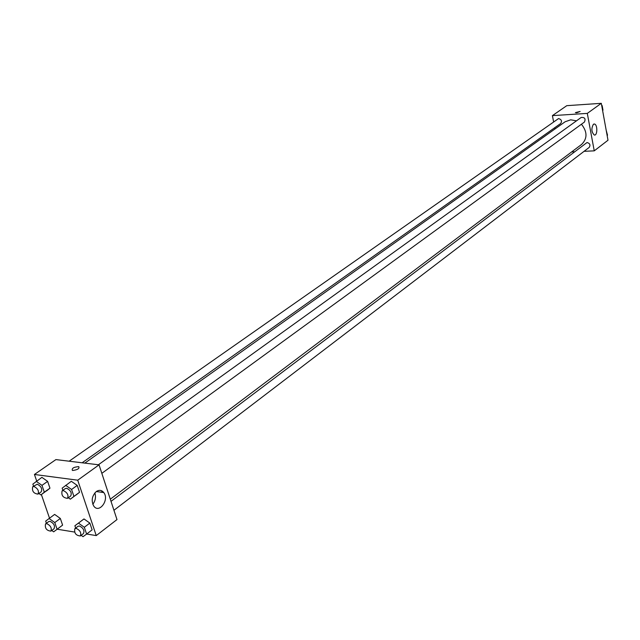 <?xml version="1.0" encoding="UTF-8"?>
<svg xmlns="http://www.w3.org/2000/svg" width="640" height="640" viewBox="0 0 640 640"><rect width="100%" height="100%" fill="white"/><g stroke="black" fill="none" stroke-linecap="round" stroke-linejoin="round"><path stroke-width="0.96" d="M553.576 121.672L552.408 115.624L566.776 105.672L601.296 103.32L608 140.224L594.248 150.848L584.072 151.328M554.992 128.968L554.744 127.704M576.48 120.84L570.72 119.816L565.16 121.744L84.84 463.112M110.312 499.2L581.696 144.352C587.496 138.496 587.408 131.784 581.44 124.224M574.104 151.792L571.664 151.912M552.408 115.624L587.304 113.392L594.248 150.848M113.944 510.28L589.216 147.4C590.672 144.992 589.936 143.368 587.016 142.528L111.016 501.36M82.136 462.784L560.672 123.504C562.2 121.088 561.496 119.44 558.552 118.576L69.152 461.2M98.4 464.768L581.128 117.496C584.752 117.192 585.848 118.712 584.424 122.056L101.832 473.336M587.304 113.392L601.296 103.32M593.408 124.28L594.432 124.024C597.704 124.448 597.552 135.992 594.288 135.024C591.44 132.064 591.144 128.48 593.408 124.28M576.696 112.792L575.392 112.616L580.136 111.456L576.696 112.792M102.104 492.336L101.584 490.744M36.688 481L34.432 474.472L55.912 459.592L99.048 464.848L116.984 519.576L96.248 535.592L86.664 534.032M49.512 518.152L41.384 494.6M80.432 521.6L83.984 518.952L89.848 523.08L92.12 529.856L89.848 523.08L83.984 518.952L74.896 525.768L78.448 523.12L84.32 527.272L86.616 534.072L83.032 536.68L81.136 535.328M33.56 486.152L32.856 484.104L41.896 477.36L47.632 481.384L49.96 488.184L40.92 494.928L38.856 493.472M74.52 532.048L57.176 529.216M34.432 474.472L77.72 480.2L96.248 535.592M46.424 523.264L45.672 521.104L54.624 514.408L60.328 518.456L62.608 525.128L53.664 531.832L51.744 530.456M62.872 490.32L62.144 488.16L71.32 481.296L77.216 485.392L79.536 492.304L70.352 499.176L68.304 497.744M77.72 480.2L99.048 464.848M96.256 491.576C99.16 489.688 101.664 490.016 103.792 492.568C109.656 499.856 99.008 514.12 93.688 505.952C91.104 500.648 91.96 495.856 96.256 491.576M72.784 470.472L72.352 470.376C71.68 468.248 73.816 467 78.752 466.64C79.656 468.52 77.664 469.8 72.784 470.472C77.664 469.8 79.656 468.528 78.752 466.648L78.752 466.64C73.816 467.008 71.68 468.248 72.352 470.384M94.824 492.936C96.12 496.992 95.456 500.776 92.816 504.288M65.68 485.344L71.584 489.464L73.92 496.4L70.352 499.176M67.496 498.336L70.72 495.984C72.016 492.864 70.672 490.288 66.672 488.28L65.336 488.552L62.088 490.888C61.176 495.336 62.976 497.816 67.496 498.336C68.784 495.208 67.432 492.632 63.424 490.608L62.088 490.888M71.32 481.296L77.216 485.392L79.536 492.304L75.96 495.08M71.584 489.464L77.216 485.392M73.92 496.4L79.536 492.304M75.672 528.048L74.896 525.768M80.32 535.96L83.488 533.536C84.696 530.504 83.344 527.984 79.424 525.992L78.024 526.272L74.84 528.672C74.048 533.088 75.872 535.52 80.32 535.96C81.528 532.92 80.168 530.4 76.24 528.392L74.84 528.672M78.448 523.12L83.984 518.952M84.32 527.272L89.848 523.08M86.616 534.072L92.12 529.856M36.224 481.328L41.976 485.368L44.32 492.192L40.92 494.928M37.96 494.112L41.2 491.808C42.464 488.752 41.136 486.216 37.224 484.208L32.712 486.744C31.816 491.064 33.56 493.52 37.96 494.112C39.216 491.048 37.88 488.512 33.96 486.496L32.712 486.744M41.896 477.36L47.632 481.384L49.96 488.184L46.552 490.928M41.976 485.368L47.632 481.384M44.32 492.192L49.96 488.184M49.056 518.488L54.776 522.56L57.08 529.248L53.664 531.832M50.84 531.128L54.024 528.76C55.208 525.784 53.872 523.304 50.032 521.312L48.72 521.568L45.528 523.92C44.744 528.208 46.52 530.608 50.84 531.128C52.016 528.144 50.68 525.656 46.84 523.664L45.528 523.92M54.624 514.408L60.328 518.456L62.608 525.128L59.192 527.712M54.776 522.56L60.328 518.456M57.08 529.248L62.608 525.128M601.672 105.376L602.152 105.616L602.984 110.192L602.6 110.488L602.984 110.192M606.224 130.424L607.52 135.184L607.136 135.48M593.824 124.064L594.432 124.024M96.312 491.536L103.792 492.568"/></g></svg>
